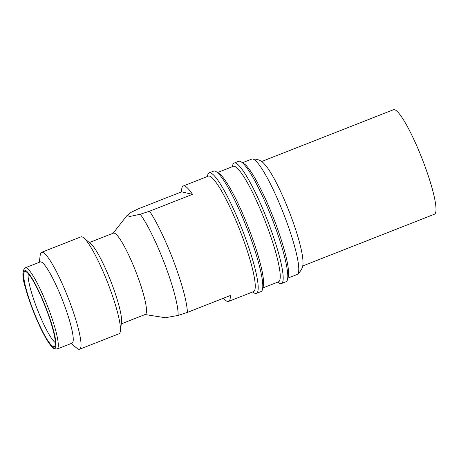 <?xml version="1.0" encoding="UTF-8"?>
<svg xmlns="http://www.w3.org/2000/svg" width="459" height="459" viewBox="0 0 459 459"><rect width="100%" height="100%" fill="white"/><g stroke="black" fill="none" stroke-linecap="round" stroke-linejoin="round"><path stroke-width="0.69" d="M287.85 278.131L297.088 274.499A62.005 9.656 -111.4 0 0 297.398 274.333C301.506 270.724 303.359 266.656 302.957 262.141A56.273 8.761 -111.4 0 0 291.109 216.614A56.273 8.761 -111.4 0 0 264.459 164.138C261.676 160.558 257.556 158.837 252.089 158.986A62.005 9.656 -111.4 0 0 251.75 159.078L242.507 162.71M297.398 274.333A62.005 9.656 -111.4 0 0 285.75 219.368A62.005 9.656 -111.4 0 0 252.089 158.986M277.615 282.147L278.94 282.991A64.719 10.075 -111.4 0 0 281.436 283.564L286.014 281.769A64.719 10.075 -111.4 0 0 287.46 279.646L288.275 276.473A62.005 9.656 -111.4 0 0 275.549 223.372A62.005 9.656 -111.4 0 0 243.947 163.633L241.187 161.861A64.719 10.075 -111.4 0 0 238.686 161.293L234.113 163.088A64.719 10.075 -111.4 0 0 232.667 165.211L232.277 166.726M287.46 279.646A64.719 10.075 -111.4 0 0 274.178 224.221A64.719 10.075 -111.4 0 0 241.187 161.861M281.436 283.564A64.719 10.075 -111.4 0 0 269.599 226.017A64.719 10.075 -111.4 0 0 234.113 163.088M262.864 287.942L278.573 281.774A62.005 9.656 -111.4 0 0 267.23 226.643A62.005 9.656 -111.4 0 0 233.229 166.353L217.52 172.527M252.628 291.964L253.953 292.808A64.719 10.075 -111.4 0 0 256.449 293.381L261.028 291.58A64.719 10.075 -111.4 0 0 262.473 289.463L263.288 286.29A62.005 9.656 -111.4 0 0 250.562 233.189A62.005 9.656 -111.4 0 0 218.96 173.445L216.2 171.677A64.719 10.075 -111.4 0 0 213.699 171.109L209.126 172.905A64.719 10.075 -111.4 0 0 207.68 175.028L207.29 176.543M262.473 289.463A64.719 10.075 -111.4 0 0 249.191 234.038A64.719 10.075 -111.4 0 0 216.2 171.677M256.449 293.381A64.719 10.075 -111.4 0 0 244.613 235.834A64.719 10.075 -111.4 0 0 209.126 172.905M223.367 298.258A62.005 9.656 -111.4 0 0 228.616 301.397L253.586 291.591A62.005 9.656 -111.4 0 0 242.243 236.46A62.005 9.656 -111.4 0 0 208.243 176.17L183.279 185.975A62.005 9.656 -111.4 0 0 181.569 191.851L138.629 208.713L131.303 212.207L127.109 215.403L129.662 216.505L140.253 214.25L149.565 211.203L192.499 194.341A62.005 9.656 -111.4 0 0 183.279 185.975M228.616 301.397A62.005 9.656 -111.4 0 0 230.332 295.521L187.392 312.39A62.005 9.656 -111.4 0 0 174.34 263.133A62.005 9.656 -111.4 0 0 149.565 211.203M121.279 323.87L145.331 314.421A43.674 6.799 -111.4 0 0 137.344 275.589A43.674 6.799 -111.4 0 0 113.396 233.12L89.344 242.57M145.044 314.535L165.372 317.737L178.081 315.436L187.392 312.39M39.302 262.278L40.231 254.992A52.045 8.101 68.6 0 1 41.568 252.341L80.956 236.867A52.045 8.101 68.6 0 1 81.863 236.827A52.045 8.101 68.6 0 1 83.739 237.9L90.744 243.735A43.737 6.81 68.6 0 1 110.739 281.086A43.737 6.81 68.6 0 1 121.515 322.063L120.356 331.105A52.045 8.101 68.6 0 1 119.019 333.756L79.631 349.224A52.045 8.101 68.6 0 1 78.73 349.27A52.045 8.101 68.6 0 1 76.848 348.197L71.202 343.493M83.739 237.9A52.045 8.101 68.6 0 1 109.5 287.477A52.045 8.101 68.6 0 1 120.356 331.105M41.568 252.341A52.045 8.101 68.6 0 1 42.469 252.301A52.045 8.101 68.6 0 1 70.107 302.951A52.045 8.101 68.6 0 1 79.631 349.224M25.199 267.815L40.18 261.934A43.628 6.793 68.6 0 1 40.937 261.9A43.628 6.793 68.6 0 1 64.099 304.357A43.628 6.793 68.6 0 1 72.086 343.148L57.105 349.029A43.628 6.793 68.6 0 0 55.43 329.505A43.628 6.793 68.6 0 0 49.124 310.238A43.628 6.793 68.6 0 0 25.199 267.815C21.957 270.73 22.13 277.689 25.715 288.7C29.766 303.003 35.223 317.123 42.079 331.059C46.973 340.779 50.938 346.614 53.967 348.576L57.105 349.029M46.847 310.754A40.277 6.271 -111.4 0 0 25.377 271.539A40.277 6.271 -111.4 0 0 32.13 307.404A40.277 6.271 -111.4 0 0 54.701 346.184A40.277 6.271 -111.4 0 0 46.847 310.754M28.263 273.73A37.971 5.915 -111.4 0 0 36.089 306.107A37.971 5.915 -111.4 0 0 55.321 342.615M302.573 266.025L434.501 214.198A56.118 8.738 -111.4 0 0 424.231 164.299A56.118 8.738 -111.4 0 0 393.461 109.73L261.532 161.557M192.499 194.341L181.569 191.851M25.802 288.877C22.583 278.309 20.362 261.228 30.369 275.727C40.621 291.132 51.058 320.336 53.175 329.281C56.394 339.849 58.614 356.93 48.608 342.431C38.349 327.02 27.919 297.816 25.802 288.877M178.081 315.436A59.578 9.278 -111.4 0 0 165.579 266.3A59.578 9.278 -111.4 0 0 140.253 214.25M113.109 233.235L127.109 215.403"/></g></svg>
